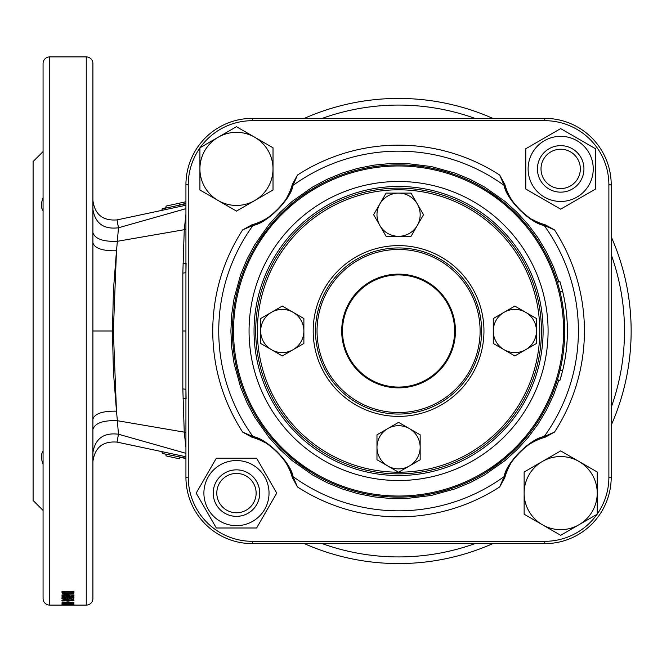 <?xml version="1.0" encoding="UTF-8"?>
<svg xmlns="http://www.w3.org/2000/svg" width="662" height="662" viewBox="0 0 662 662"><rect width="100%" height="100%" fill="white"/><g stroke="black" fill="none" stroke-linecap="round" stroke-linejoin="round"><path stroke-width="0.99" d="M232.445 331A166.121 166.121 0 0 1 398.574 164.879A166.121 166.121 0 0 1 564.694 331A166.121 166.121 0 0 1 398.574 497.121A166.121 166.121 0 0 1 232.445 331A166.121 166.121 0 0 0 398.574 497.121A166.121 166.121 0 0 0 564.694 331M249.061 331A149.513 149.513 0 0 1 398.574 181.487A149.513 149.513 0 0 1 548.078 331A149.513 149.513 0 0 1 398.574 480.513A149.513 149.513 0 0 1 249.061 331M538.57 241.572L543.651 250.079M479.495 185.914L487.993 190.995M488.002 191.004L502.632 201.513L515.963 213.462L527.995 226.851M533.489 234.075L538.52 241.489M253.488 250.079L254.299 248.647M254.307 248.631L258.569 241.572M258.577 241.572L269.078 226.934L281.027 213.611L294.425 201.579M301.64 196.084L309.063 191.053M309.146 190.995L317.652 185.914M286.894 197.508A57.975 57.975 0 0 0 291.594 186.841L292.314 184.458L297.453 175.066L292.985 185.434C291.09 199.179 266.629 223.574 253 225.419L242.64 229.888L252.032 224.741A57.975 57.975 0 0 0 271.089 215.407M532.066 219.321A57.975 57.975 0 0 0 542.732 224.029L545.107 224.741L554.508 229.888L544.139 225.419C530.394 223.524 505.991 199.063 504.154 185.434L499.686 175.066L504.825 184.458A57.975 57.975 0 0 0 514.167 203.515M421.049 478.808L428.479 477.492M376.099 183.192L368.66 184.508M265.081 442.679A57.975 57.975 0 0 0 254.415 437.971L252.032 437.259L242.64 432.112L253 436.581C266.753 438.476 291.148 462.937 292.985 476.566L297.453 486.934L292.314 477.542A57.975 57.975 0 0 0 282.972 458.485M510.253 464.492A57.975 57.975 0 0 0 505.545 475.159L504.825 477.542L499.686 486.934L504.154 476.566C506.049 462.821 530.51 438.426 544.139 436.581L554.508 432.112L545.107 437.259A57.975 57.975 0 0 0 526.058 446.593M199.916 147.94A64.123 64.123 0 0 0 188.256 184.814L188.256 477.186A64.123 64.123 0 0 0 252.379 541.317L544.76 541.317L544.76 543.634A66.448 66.448 0 0 0 611.208 477.186A66.448 66.448 0 0 1 544.76 543.634L252.379 543.634A66.448 66.448 0 0 1 185.931 477.186L185.931 184.814A66.448 66.448 0 0 1 252.379 118.366L544.76 118.366A66.448 66.448 0 0 1 611.208 184.814L611.208 477.186L608.883 477.186L608.883 184.814A64.123 64.123 0 0 0 544.76 120.683L252.379 120.683A64.123 64.123 0 0 0 200.09 147.7M538.57 420.42L542.832 413.369M543.121 412.865L543.651 411.921M488.002 470.996L502.632 460.487L515.963 448.538L527.995 435.149M533.489 427.925L538.52 420.511M480.082 475.746L481.986 474.662M483.235 473.934L484.741 473.024M486.264 472.089L487.993 471.005M312.406 473.032L294.507 460.487L281.176 448.538L269.144 435.149M263.658 427.925L258.627 420.511M256.55 417.176L254.911 414.412M254.307 413.369L253.728 412.343M317.652 476.086L315.162 474.662M272.686 214.174A57.975 57.975 0 0 0 275.864 211.435M277.428 209.928A57.975 57.975 0 0 0 280.332 206.809M281.673 205.195A57.975 57.975 0 0 0 285.074 200.503M515.4 205.112A57.975 57.975 0 0 0 518.139 208.29M519.645 209.854A57.975 57.975 0 0 0 522.765 212.759M524.378 214.099A57.975 57.975 0 0 0 529.07 217.5M524.461 447.826A57.975 57.975 0 0 0 521.275 450.565M519.72 452.072A57.975 57.975 0 0 0 516.807 455.191M515.466 456.805A57.975 57.975 0 0 0 512.074 461.497M281.739 456.888A57.975 57.975 0 0 0 279 453.71M277.502 452.146A57.975 57.975 0 0 0 274.374 449.241M272.769 447.901A57.975 57.975 0 0 0 268.069 444.5M544.76 541.317A64.123 64.123 0 0 0 597.05 514.3M597.223 514.06A64.123 64.123 0 0 0 608.883 477.186M254.415 224.029C266.753 222.821 290.337 199.312 291.594 186.841L292.985 185.434A179.824 179.824 0 0 1 504.154 185.434L505.545 186.841C506.753 199.179 530.262 222.763 542.732 224.029L544.139 225.419A179.824 179.824 0 0 1 544.139 436.581L542.732 437.971C530.386 439.179 506.811 462.688 505.545 475.159L504.154 476.566A179.824 179.824 0 0 1 292.985 476.566L291.594 475.159C290.395 462.821 266.877 439.237 254.415 437.971L253 436.581A179.824 179.824 0 0 1 253 225.419L254.415 224.029L252.032 224.741M504.825 184.458L505.545 186.841M545.107 437.259L542.732 437.971M292.314 477.542L291.594 475.159M43.071 197.839C40.87 203.474 40.87 207.777 43.071 210.756L41.838 208.373L41.408 205.294M43.071 451.244C40.87 454.198 40.87 458.501 43.071 464.161C40.87 458.526 40.87 454.223 43.071 451.244M43.071 63.544A6.645 6.645 0 0 1 49.716 56.899L49.716 605.101A6.645 6.645 0 0 1 43.071 598.456L43.071 63.544L43.071 151.59L33.1 161.553L33.1 500.447L43.071 510.41L43.071 447.934M86.259 605.101A6.645 6.645 0 0 0 92.903 598.456L92.903 63.544A6.645 6.645 0 0 0 86.259 56.899L86.259 605.101L49.716 605.101M73.722 591.82L73.722 593.409L73.954 591.414L62.005 591.414L62.261 593.409L65.323 594.244L73.722 593.409L73.954 591.158L73.573 591.944L71.959 592.473M69.733 594.89L69.733 595.502L62.005 596.702L62.005 597.306L73.954 597.306L73.954 596.752L73.954 597.306M69.733 595.502L62.005 595.502L62.005 594.89L73.954 594.89L73.954 595.535L66.101 596.752L73.954 596.752M63.842 598.58L65.679 598.183L65.422 597.728L61.856 598.605L63.386 599.284L65.943 599.449L69.816 598.738L69.369 598.423L71.504 598.522L71.504 599.358L73.796 599.358L73.796 598.117L67.193 597.803L66.903 598.258L67.822 598.622L65.894 598.978L63.842 598.58L63.842 597.836M73.796 598.117L73.796 599.358M67.896 601.129L73.954 600.442L67.921 599.698L61.856 600.442L67.896 601.129L71.959 600.442L70.784 600.194L63.842 600.442L67.896 600.732M62.005 601.981L73.954 602.403L62.005 602.238M66.448 603.612L70.246 604.232L73.954 603.761L62.005 603.612L66.448 603.363M69.733 604.381L62.005 604.903L73.954 604.903M69.733 604.538L62.005 604.381L73.954 604.381L66.101 604.811L73.954 604.811M73.954 605.093L70.511 604.985M73.954 605.068L70.511 605.06M49.716 56.899L86.259 56.899M402.893 563.536L403.472 563.519M399.186 563.569L404.697 563.494M426.833 561.848L431.525 561.227M436.382 560.474L437.938 560.217M438.625 560.102L439.254 559.986M451.302 557.52L452.452 557.247M444.823 558.927L447.115 558.447M459.13 555.55L458.708 555.666M453.793 556.924L455.241 556.56M456.333 556.287L457.152 556.072M458.369 555.749L459.097 555.559M459.37 555.484L461.306 554.955M454.943 556.634L457.467 555.989M462.961 554.483L466.412 553.457M466.958 553.291L467.413 553.151M477.244 549.865L479.975 548.864M398.574 563.569A232.569 232.569 0 0 0 492.776 543.634A232.569 232.569 0 0 1 304.363 543.634M611.208 425.211A232.569 232.569 0 0 0 611.208 236.789A232.569 232.569 0 0 1 611.208 425.211M398.574 98.431A232.569 232.569 0 0 1 492.776 118.366A232.569 232.569 0 0 0 304.363 118.366M608.883 184.814L611.208 184.814A66.448 66.448 0 0 0 544.76 118.366L544.76 120.683M252.379 120.683L252.379 118.366A66.448 66.448 0 0 0 185.931 184.814L188.256 184.814M188.256 477.186L185.931 477.186A66.448 66.448 0 0 0 252.379 543.634L252.379 541.317M185.931 205.245L117.033 219.892C102.85 221.009 94.798 214.513 92.903 200.404M118.473 227.645C116.57 217.285 116.562 217.326 118.457 227.786L185.931 208.679M185.931 453.321L118.457 434.214C116.562 444.674 116.57 444.715 118.473 434.355M92.903 461.596C94.798 447.487 102.85 440.991 117.033 442.108L185.931 456.755M185.931 447.413L184.251 432.303L182.836 388.884L182.836 273.116L184.251 229.697L117.364 241.299L116.487 250.782L113.351 331L116.487 411.185L117.364 420.701L185.931 432.427M92.903 429.439C94.997 423.084 103.156 420.18 117.364 420.701L118.457 434.214C103.769 432.418 95.254 438.542 92.903 452.576M92.903 209.424C95.254 223.458 103.769 229.582 118.457 227.786L117.364 241.299C103.156 241.82 94.997 238.916 92.903 232.561M185.931 229.573L184.251 229.697L185.931 214.587M185.931 203.424L179.286 204.872L185.931 203.424M165.996 207.769L162.678 208.489L165.996 207.769L165.996 206.105L185.931 201.761L179.286 203.209L179.286 204.872L181.446 204.401M185.931 201.761L179.286 203.209M174.511 204.252L165.996 206.105M183.771 458.104L181.446 457.599M165.996 454.231L162.678 453.511L165.996 454.231L165.996 455.895L179.336 458.799M179.286 457.128L185.931 458.576L179.286 457.128L185.931 458.576L179.286 457.128L179.286 458.791L165.996 455.895L179.286 458.791M185.931 458.22L162.678 453.511M162.678 453.247L161.652 451.716M161.652 210.284L162.678 208.489M162.678 208.753L185.931 203.78M380.973 562.907L385.689 563.213M374.055 562.278L376.703 562.543M372.061 562.055L372.805 562.137M359.094 560.201L361.965 560.673M344.844 557.28L348.535 558.124M338.754 555.749L339.929 556.055M339.656 555.989L341.427 556.444M335.948 554.979L337.943 555.534M342.668 556.75L343.206 556.883M327.003 552.29L331.513 553.697M321.384 550.395L322.593 550.809M319.175 549.601L320.234 549.981M317.81 549.096L318.811 549.468M317.28 548.906L319.034 549.551M43.071 214.066L43.071 154.263M43.071 598.456L43.071 510.41M92.903 242.863C94.815 248.399 102.676 251.039 116.487 250.782L113.434 289.989L112.441 331L113.425 371.961L116.487 411.185C102.676 410.937 94.815 413.576 92.903 419.104M186.096 263.261L185.931 272.703L182.836 273.116M185.989 263.137L183.076 263.608L186.072 263.137M186.096 398.739L185.931 389.297L182.836 388.884M186.072 398.863L183.076 398.392L185.989 398.863M320.764 550.172L319.771 549.816M374.419 562.311L373.012 562.162M372.135 562.063L371.208 561.955M394.436 563.536L391.705 563.47M450.21 557.768L449.465 557.934M448.646 558.116L447.322 558.405M67.863 594.352L67.863 593.698M65.323 594.244L65.323 593.582M63.999 592.473L62.005 591.199L62.005 592.788L62.005 591.199M63.213 593.888L63.213 592.3M62.261 593.409L62.261 591.82M67.971 593.698L71.844 593.078L71.959 592.118L63.999 592.118L64.115 593.144L67.971 593.698M63.999 592.118L63.999 591.414M71.959 592.118L71.959 591.414M62.005 596.702L62.005 597.306M66.101 596.081L66.101 596.752M73.954 594.89L73.954 595.535M62.005 594.89L62.005 595.502M67.822 598.622L67.822 597.836M71.504 598.522L71.504 598.009M69.369 598.423L69.369 597.902M65.943 599.449L65.943 598.978M63.386 599.284L63.386 597.654M72.721 600.931L72.721 599.292M63.064 600.931L63.064 599.292M70.784 599.755L70.784 600.194M63.842 599.83L63.842 600.442M71.959 599.838L71.959 600.442M66.622 603.363L66.622 604.001M73.772 603.363L73.772 604.025M70.205 604.034L71.959 603.612L68.434 603.612L70.205 604.034M542.401 461.455A36.551 36.551 0 0 0 542.401 524.759A36.551 36.551 0 0 0 578.952 524.759L597.223 514.208L597.223 493.107A36.551 36.551 0 0 1 578.952 524.759L560.673 535.301L524.13 514.208L524.13 472.006L542.401 461.455A36.551 36.551 0 0 1 578.952 461.455L560.673 450.905L542.401 461.455M597.223 493.107A36.551 36.551 0 0 0 578.952 461.455L597.223 472.006L597.223 493.107M537.42 168.893A23.261 23.261 0 0 1 560.673 145.64A23.261 23.261 0 0 1 583.934 168.893A23.261 23.261 0 0 1 560.673 192.154A23.261 23.261 0 0 1 537.42 168.893A23.261 23.261 0 0 1 560.673 145.64A23.261 23.261 0 0 1 583.934 168.893A23.261 23.261 0 0 1 560.673 192.154A23.261 23.261 0 0 1 537.42 168.893M541.011 168.893A19.661 19.661 0 0 1 560.673 149.231A19.661 19.661 0 0 1 580.334 168.893A19.661 19.661 0 0 1 560.673 188.554A19.661 19.661 0 0 1 541.011 168.893M504.063 312.298A21.598 21.598 0 0 0 504.063 349.702A21.598 21.598 0 0 0 525.653 349.702L536.452 343.47L536.452 331A21.598 21.598 0 0 1 525.653 349.702L514.854 355.941L493.264 343.47L493.264 318.53L504.063 312.298A21.598 21.598 0 0 1 525.653 312.298L514.854 306.059L504.063 312.298M536.452 331A21.598 21.598 0 0 0 525.653 312.298L536.452 318.53L536.452 331M387.775 428.587A21.598 21.598 0 0 0 387.775 465.99A21.598 21.598 0 0 0 409.373 465.99L420.163 459.751L420.163 447.289A21.598 21.598 0 0 1 409.373 465.99L398.574 472.221L376.976 459.751L376.976 434.818L387.775 428.587A21.598 21.598 0 0 1 409.373 428.587L398.574 422.348L387.775 428.587M420.163 447.289A21.598 21.598 0 0 0 409.373 428.587L420.163 434.818L420.163 447.289M254.738 200.545A36.551 36.551 0 0 0 254.738 137.241A36.551 36.551 0 0 0 218.195 137.241L199.916 147.791L199.916 168.893A36.551 36.551 0 0 1 218.195 137.241L236.466 126.699L273.017 147.791L273.017 189.994L254.738 200.545A36.551 36.551 0 0 1 218.195 200.545L236.466 211.095L254.738 200.545M199.916 168.893A36.551 36.551 0 0 0 218.195 200.545L199.916 189.994L199.916 168.893M241.076 470.31A23.261 23.261 0 0 0 213.214 493.595A23.261 23.261 0 0 0 236.466 516.36A23.261 23.261 0 0 0 241.448 470.384L241.067 470.31M236.466 525.661A32.562 32.562 0 0 0 269.029 493.107A32.562 32.562 0 0 0 236.466 460.545A32.562 32.562 0 0 0 203.904 493.107A32.562 32.562 0 0 0 236.466 525.661M236.466 527.986L256.608 527.986L276.749 493.107L256.608 458.22L216.325 458.22L196.184 493.107L216.325 527.986L236.466 527.986M544.396 140.7A32.562 32.562 0 0 1 588.874 152.616A32.562 32.562 0 0 1 576.958 197.094A32.562 32.562 0 0 1 532.48 185.178A32.562 32.562 0 0 1 544.396 140.7M578.116 199.105L595.56 189.034L595.56 148.751L560.673 128.61L525.793 148.751L525.793 189.034L560.673 209.175L578.116 199.105M398.607 472.205A141.205 141.205 0 0 0 498.42 231.154A141.205 141.205 0 0 0 298.728 231.154A141.205 141.205 0 0 0 398.541 472.205M499.595 229.979A142.868 142.868 0 0 1 499.595 432.021A142.868 142.868 0 0 1 297.552 432.021A142.868 142.868 0 0 1 297.552 229.979A142.868 142.868 0 0 1 499.595 229.979M457.301 272.264A83.064 83.064 0 0 1 457.301 389.736A83.064 83.064 0 0 1 339.838 389.736A83.064 83.064 0 0 1 339.838 272.264A83.064 83.064 0 0 1 457.301 272.264A83.064 83.064 0 0 0 339.838 272.264A83.064 83.064 0 0 0 339.838 389.736M236.466 469.846C242.896 470.434 242.896 470.434 236.466 469.846L235.49 469.871M232.941 470.119L231.485 470.384M231.874 470.31L233.694 470.012M231.865 515.905L232.941 516.095M213.214 493.107A23.261 23.261 0 0 1 236.466 469.846A23.261 23.261 0 0 1 259.727 493.107A23.261 23.261 0 0 1 236.466 516.36A23.261 23.261 0 0 1 213.214 493.107M216.805 493.107A19.661 19.661 0 0 1 236.466 473.446A19.661 19.661 0 0 1 256.128 493.107A19.661 19.661 0 0 1 236.466 512.769A19.661 19.661 0 0 1 216.805 493.107M236.466 516.36L237.443 516.343M239.992 516.095L241.448 515.822M241.067 515.905L239.239 516.194M417.275 203.913A21.598 21.598 0 0 0 379.872 203.913A21.598 21.598 0 0 0 379.872 225.51L386.103 236.309L398.574 236.309A21.598 21.598 0 0 1 379.872 225.51L373.633 214.711L386.103 193.114L411.036 193.114L417.275 203.913A21.598 21.598 0 0 1 417.275 225.51L423.506 214.711L417.275 203.913M398.574 236.309A21.598 21.598 0 0 0 417.275 225.51L411.036 236.309L398.574 236.309M271.486 312.298A21.598 21.598 0 0 0 271.486 349.702A21.598 21.598 0 0 0 293.084 349.702L303.883 343.47L303.883 331A21.598 21.598 0 0 1 293.084 349.702L282.285 355.941L260.687 343.47L260.687 318.53L271.486 312.298A21.598 21.598 0 0 1 293.084 312.298L282.285 306.059L271.486 312.298M303.883 331A21.598 21.598 0 0 0 293.084 312.298L303.883 318.53L303.883 331M560.4 378.879L560.524 378.457L560.4 378.879M560.598 378.225L561.086 376.512L560.598 378.225M560.764 377.654L562.592 370.803L559.911 380.485L557.396 379.707M563.602 366.417L563.71 365.904M560.88 366.442L561.111 365.35M563.602 295.591L563.288 294.168M560.4 283.129L560.739 284.271M560.143 379.748L560.408 378.854M560.739 377.737L560.896 377.191M560.548 283.609L560.697 284.122M562.179 289.551L562.799 292.05L562.179 289.551M557.371 282.302L559.911 281.515L562.592 291.197A167.453 167.453 0 0 1 562.592 370.803L560.011 370.174A164.797 164.797 0 0 0 560.011 291.826L562.592 291.197M560.871 366.483L560.714 367.187M560.466 368.254L560.217 369.313M560.201 369.363L561.012 365.838M560.88 295.558L561.012 296.162L560.88 295.558M558.877 380.17L553.49 395.164L546.448 410.043L537.991 424.16L528.193 437.375L517.138 449.564L504.949 460.62L484.774 474.828L470.26 482.581L455.059 488.879L431.285 495.457L406.799 498.478L390.34 498.478L373.964 496.864L357.828 493.653L342.08 488.879L326.879 482.581L312.365 474.828L292.199 460.62L280.001 449.564L268.954 437.375L254.746 417.201L246.992 402.695L240.695 387.493L234.116 363.711L231.7 347.434L230.889 331L231.7 314.566L234.116 298.289L240.695 274.507L246.992 259.305L254.746 244.799L268.954 224.625L280.001 212.436L292.199 201.38L312.365 187.172L326.879 179.419L342.08 173.121L357.828 168.347L373.964 165.136L390.34 163.522L406.799 163.522L431.285 166.543L455.059 173.121L470.26 179.419L484.774 187.172L504.949 201.38L517.138 212.436L528.193 224.625L537.991 237.84L546.448 251.957L553.49 266.836L558.877 281.83M563.602 331A165.028 165.028 0 0 0 398.574 165.972A165.028 165.028 0 0 0 233.537 331A165.028 165.028 0 0 0 398.574 496.028A165.028 165.028 0 0 0 563.602 331M543.097 331A144.531 144.531 0 0 1 398.574 475.531A144.531 144.531 0 0 1 254.043 331A144.531 144.531 0 0 1 398.574 186.469A144.531 144.531 0 0 1 543.097 331M242.64 432.112C222.928 401.288 212.957 367.584 212.725 331C212.957 294.416 222.928 260.712 242.64 229.888M499.686 486.934A185.848 185.848 0 0 1 297.453 486.934M554.508 229.888A185.848 185.848 0 0 1 554.508 432.112M297.453 175.066A185.848 185.848 0 0 1 499.686 175.066M322.228 543.634A225.924 225.924 0 0 0 474.919 543.634M611.208 407.345A225.924 225.924 0 0 0 611.208 254.655M474.919 118.366A225.924 225.924 0 0 0 322.228 118.366M92.903 331L113.351 331M185.931 331L182.646 331M73.954 592.747L73.954 591.158M67.896 599.698L67.896 600.144M338.191 391.374A85.39 85.39 0 0 1 338.191 270.626A85.39 85.39 0 0 1 458.948 270.626A85.39 85.39 0 0 1 458.948 391.374A85.39 85.39 0 0 1 338.191 391.374M340.922 388.652A81.534 81.534 0 0 0 456.226 388.652A81.534 81.534 0 0 0 456.226 273.348A81.534 81.534 0 0 0 340.922 273.348A81.534 81.534 0 0 0 340.922 388.652M358.92 370.646A56.071 56.071 0 0 0 438.219 370.646A56.071 56.071 0 0 0 438.219 291.354A56.071 56.071 0 0 0 358.92 291.354A56.071 56.071 0 0 0 358.92 370.646M438.782 290.792A56.866 56.866 0 0 1 438.782 371.208A56.866 56.866 0 0 1 358.357 371.208A56.866 56.866 0 0 1 358.357 290.792A56.866 56.866 0 0 1 438.782 290.792"/></g></svg>
